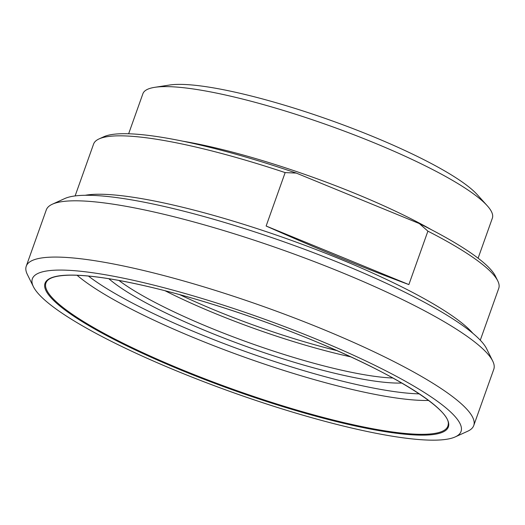 <?xml version="1.0" encoding="UTF-8"?>
<svg xmlns="http://www.w3.org/2000/svg" width="525" height="525" viewBox="0 0 525 525"><rect width="100%" height="100%" fill="white"/><g stroke="black" fill="none" stroke-linecap="round" stroke-linejoin="round"><path stroke-width="0.79" d="M408.87 284.583C365.643 268.662 318.058 249.139 266.129 226.026L408.87 284.583L427.895 231.157A215.047 37.649 19.6 0 1 497.766 280.895A215.047 37.649 19.6 0 1 498.75 288.35L480.283 340.2M266.129 226.026L285.154 172.6L296.271 173.079L419.311 223.558L427.895 231.157M75.114 195.93L93.581 144.073A215.047 37.649 19.6 0 1 99.054 138.915A215.047 37.649 19.6 0 1 285.154 172.6M497.766 280.895L495.436 276.176A211.207 36.98 -160.4 0 0 419.311 223.558M179.721 294.643A165.506 28.973 -160.4 0 0 336.833 350.588M478.098 258.208L492.358 218.164A185.476 32.471 -160.4 0 0 487.22 205.715L477.212 194.604A171.655 30.05 -160.4 0 0 330.343 120.232A171.655 30.05 -160.4 0 0 169.523 85.037L154.744 87.327A185.476 32.471 -160.4 0 0 142.892 93.726L128.638 133.77M296.271 173.079A211.207 36.98 -160.4 0 0 103.838 136.736L99.054 138.915M487.22 205.715A185.476 32.471 -160.4 0 0 328.519 125.35A185.476 32.471 -160.4 0 0 154.744 87.327M492.699 361.023L486.636 348.758A227.528 39.834 -160.4 0 0 295.785 246.074A227.528 39.834 -160.4 0 0 69.884 196.855A227.528 39.834 -160.4 0 0 64.785 198.542L52.336 204.212A237.51 41.58 19.6 0 1 57.658 202.453A237.51 41.58 19.6 0 1 293.475 253.831A237.51 41.58 19.6 0 1 492.699 361.023A237.51 41.58 19.6 0 1 493.789 369.259L473.747 425.532A237.51 41.58 -160.4 0 0 293.245 317.5A237.51 41.58 -160.4 0 0 37.623 258.727A237.51 41.58 -160.4 0 0 26.25 266.188A237.51 41.58 -160.4 0 0 27.333 274.424L33.397 286.683A227.528 39.834 19.6 0 1 43.253 271.655A227.528 39.834 19.6 0 1 306.777 335.258A227.528 39.834 19.6 0 1 455.254 436.898A227.528 39.834 19.6 0 1 233.336 392.648A227.528 39.834 19.6 0 1 33.397 286.683M108.839 278.716A170.12 29.781 -160.4 0 0 249.395 347.557A170.12 29.781 -160.4 0 0 401.828 383.04M392.93 378.02A166.274 29.111 19.6 0 1 250.884 343.363A166.274 29.111 19.6 0 1 118.906 280.442M165.06 290.745A166.274 29.111 -160.4 0 0 350.661 356.829M26.25 266.188L46.292 209.908A237.51 41.58 19.6 0 1 52.336 204.212M455.254 436.898L467.703 431.228A237.51 41.58 -160.4 0 0 473.747 425.532M472.841 333.296A215.047 37.649 -160.4 0 0 287.995 239.157A215.047 37.649 -160.4 0 0 85.247 195.28M431.366 229.681A185.476 32.471 -160.4 0 0 182.877 141.199M419.337 393.881A199.1 34.86 19.6 0 1 199.205 333.795A199.1 34.86 19.6 0 1 88.423 276.052M77.083 275.264A205.058 35.903 -160.4 0 0 195.864 338.54A205.058 35.903 -160.4 0 0 428.617 400.444M437.647 432.836A213.327 37.347 19.6 0 1 182.411 369.895A213.327 37.347 19.6 0 1 46.679 281.531C49.284 277.456 57.415 275.33 71.065 275.152C90.287 275.166 116.944 279.202 151.036 287.267C200.891 299.079 262.382 319.338 315.656 341.519C395.286 374.082 451.388 410.255 448.219 424.508A213.327 37.347 19.6 0 1 437.647 432.836M181.991 370.486A214.069 37.478 -160.4 0 0 444.826 415.446A214.069 37.478 -160.4 0 0 113.282 279.425A214.069 37.478 -160.4 0 0 181.991 370.486"/></g></svg>
